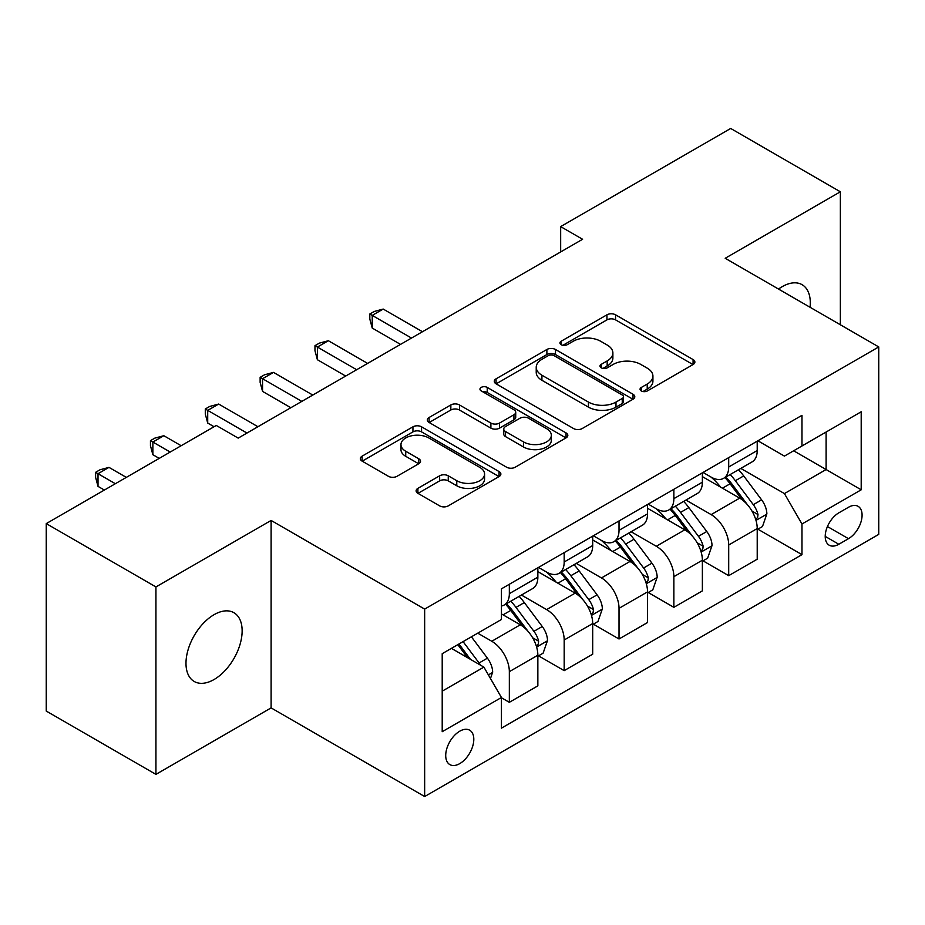 <?xml version="1.0" encoding="UTF-8"?>
<svg xmlns="http://www.w3.org/2000/svg" width="925" height="925" viewBox="0 0 925 925"><rect width="100%" height="100%" fill="white"/><g stroke="black" fill="none" stroke-linecap="round" stroke-linejoin="round"><path stroke-width="1.39" d="M641.303 390.951A4.267 2.463 0 0 0 647.327 390.951L693.079 364.531A6.093 3.515 0 0 0 694.872 362.045A6.093 3.515 0 0 0 693.079 359.559L615.564 314.812A6.093 3.515 0 0 0 606.95 314.812L561.197 341.221A4.267 2.463 0 0 0 559.949 342.967A4.267 2.463 0 0 0 561.197 344.701A4.267 2.463 0 0 0 567.222 344.701L573.153 341.29A19.494 11.25 0 0 1 600.707 341.29L607.17 345.013A19.494 11.25 0 0 1 612.882 352.968A19.494 11.25 0 0 1 607.17 360.923L601.25 364.346A4.267 2.463 0 0 0 600.001 366.092A4.267 2.463 0 0 0 601.25 367.826A4.267 2.463 0 0 0 607.274 367.826L613.194 364.415A19.494 11.25 0 0 1 640.759 364.415L647.222 368.138A19.494 11.25 0 0 1 652.923 376.093A19.494 11.25 0 0 1 647.222 384.048L641.303 387.471A4.267 2.463 0 0 0 640.054 389.205A4.267 2.463 0 0 0 641.303 390.951L641.303 387.471M214.068 679.517A39.706 22.928 120 0 0 240.003 644.528A39.706 22.928 120 0 0 233.921 612.708A39.706 22.928 120 0 0 214.068 614.674A39.706 22.928 120 0 0 188.122 649.662A39.706 22.928 120 0 0 194.215 681.482A39.706 22.928 120 0 0 214.068 679.517M810.057 307.273A39.706 22.928 120 0 0 802.079 284.68A39.706 22.928 120 0 0 782.226 286.646A39.706 22.928 120 0 0 778.526 289.062M459.76 763.611A19.853 11.458 120 0 0 472.733 746.117A19.853 11.458 120 0 0 469.68 730.207A19.853 11.458 120 0 0 459.76 731.189A19.853 11.458 120 0 0 446.787 748.683A19.853 11.458 120 0 0 449.828 764.593A19.853 11.458 120 0 0 459.76 763.611M417.903 488.354A6.093 3.515 0 0 0 416.111 490.84A6.093 3.515 0 0 0 417.903 493.326L439.653 505.882A6.093 3.515 0 0 0 448.255 505.882L499.072 476.548A6.093 3.515 0 0 0 500.864 474.051A6.093 3.515 0 0 0 499.072 471.565L421.557 426.818A6.093 3.515 0 0 0 412.943 426.818L362.126 456.152A6.093 3.515 0 0 0 360.345 458.638A6.093 3.515 0 0 0 362.126 461.124L388.396 476.294A6.093 3.515 0 0 0 397.01 476.294L418.759 463.737A6.093 3.515 0 0 0 420.54 461.251A6.093 3.515 0 0 0 418.759 458.765L405.728 451.25A16.292 9.4 0 0 1 400.964 444.59A16.292 9.4 0 0 1 411.024 435.906A16.292 9.4 0 0 1 428.772 437.941L479.809 467.403A16.292 9.4 0 0 1 484.573 474.051A16.292 9.4 0 0 1 474.525 482.746A16.292 9.4 0 0 1 456.765 480.711L448.255 475.797A6.093 3.515 0 0 0 439.653 475.797L417.903 488.354L417.903 493.326M271.106 520.44L155.932 586.936L46.25 523.608L46.25 711.059L155.932 774.375L271.106 707.891L424.656 796.541L424.656 609.101L271.106 520.44L271.106 707.891M840.362 324.767L840.362 191.787L725.188 258.272L878.75 346.933L424.656 609.101M840.362 191.787L730.681 128.459L560.666 226.613L560.666 251.947M46.25 523.608L216.265 425.454L238.199 438.115L582.6 239.274L560.666 226.613M573.581 428.553A6.093 3.515 0 0 0 582.195 428.553L633.012 399.218A6.093 3.515 0 0 0 634.793 396.733A6.093 3.515 0 0 0 633.012 394.247L555.497 349.488A6.093 3.515 0 0 0 546.883 349.488L496.066 378.834A6.093 3.515 0 0 0 494.274 381.32A6.093 3.515 0 0 0 496.066 383.806L573.581 428.553M482.908 391.876A4.267 2.463 0 0 1 487.232 392.478L487.232 387.413L566.042 432.912A6.093 3.515 0 0 1 567.823 435.397A6.093 3.515 0 0 1 566.042 437.883L515.225 467.217A6.093 3.515 0 0 1 506.611 467.217L429.096 422.471L429.096 417.487A6.093 3.515 0 0 0 427.315 419.985A6.093 3.515 0 0 0 429.096 422.471M429.096 417.487L450.845 404.942A6.093 3.515 0 0 1 459.459 404.942L490.897 423.083A6.093 3.515 0 0 0 499.512 423.083L513.93 414.758A6.093 3.515 0 0 0 515.722 412.272A6.093 3.515 0 0 0 513.93 409.787L481.208 390.893A4.267 2.463 0 0 1 479.959 389.147A4.267 2.463 0 0 1 482.584 386.87A4.267 2.463 0 0 1 487.232 387.413M848.479 507.27L838.825 512.843A19.24 11.1 120 0 0 826.256 529.794A19.24 11.1 120 0 0 829.205 545.207A19.24 11.1 120 0 0 838.825 544.258L848.479 538.685A19.24 11.1 120 0 0 861.048 521.735A19.24 11.1 120 0 0 858.099 506.322A19.24 11.1 120 0 0 848.479 507.27M424.656 796.541L878.75 534.373L878.75 346.933M757.876 440.774L784.423 456.106L801.975 445.977L801.975 415.325L501.442 588.832L501.442 619.484L442.208 653.674L442.208 731.698L501.442 697.496L501.442 728.148L801.975 554.642L801.975 523.989L784.423 493.592L740.798 468.408M801.975 445.977L861.198 411.775L861.198 489.799L801.975 523.989M155.932 586.936L155.932 774.375M793.638 450.787L826.106 469.53L826.106 432.044L861.198 411.775M784.423 493.592L826.106 469.53L861.198 489.799M442.208 691.172L483.891 667.11L451.423 648.356M501.442 697.751L509.34 702.318L509.34 671.666A24.813 14.326 -120 0 0 491.788 641.268L477.751 633.163M509.34 702.318L537.853 685.853L537.853 655.201A24.813 14.326 -120 0 0 520.301 624.803L501.442 613.911M538.512 655.837L564.181 670.648L564.181 639.996A24.813 14.326 -120 0 0 546.629 609.61L521.434 595.053M564.181 670.648L592.694 654.183L592.694 623.543A24.813 14.326 -120 0 0 575.142 593.145L537.853 571.615M593.353 624.167L619.022 638.99L619.022 608.338A24.813 14.326 -120 0 0 601.47 577.94L576.275 563.394M619.022 638.99L647.535 622.525L647.535 591.873A24.813 14.326 -120 0 0 629.983 561.475L592.694 539.946M648.194 592.509L673.862 607.332L673.862 576.68A24.813 14.326 -120 0 0 656.311 546.282L631.116 531.736M673.862 607.332L702.376 590.867L702.376 560.215A24.813 14.326 -120 0 0 684.824 529.817L647.535 508.288M703.035 560.851L728.703 575.662L728.703 545.01A24.813 14.326 -120 0 0 711.152 514.612L685.957 500.067M728.703 575.662L757.217 559.197L757.217 528.545A24.813 14.326 -120 0 0 739.676 498.147L702.376 476.618M703.035 472.444L711.152 477.127A24.813 14.326 -120 0 0 723.558 478.352A24.813 14.326 -120 0 0 728.703 466.998L728.703 457.621M648.194 504.102L656.311 508.796A24.813 14.326 -120 0 0 668.717 510.022A24.813 14.326 -120 0 0 673.862 498.656L673.862 489.29M593.353 535.772L601.47 540.454A24.813 14.326 -120 0 0 613.876 541.68A24.813 14.326 -120 0 0 619.022 530.326L619.022 520.948M538.512 567.43L546.629 572.113A24.813 14.326 -120 0 0 559.035 573.35A24.813 14.326 -120 0 0 564.181 561.984L564.181 552.607M757.876 529.181L801.975 554.642M723.558 478.352L752.083 461.887A24.813 14.326 -120 0 0 757.217 450.533L757.217 441.156M668.717 510.022L697.242 493.557A24.813 14.326 -120 0 0 702.376 482.191L702.376 472.825M613.876 541.68L642.401 525.215A24.813 14.326 -120 0 0 647.535 513.861L647.535 504.483M559.035 573.35L587.56 556.885A24.813 14.326 -120 0 0 592.694 545.519L592.694 536.142M501.442 606.014A24.813 14.326 -120 0 0 504.194 605.008L532.707 588.543A24.813 14.326 -120 0 0 537.853 577.177L537.853 567.811M504.194 605.008A24.813 14.326 -120 0 0 509.34 593.642L509.34 584.276M483.891 667.11L501.442 697.496M643.002 391.553L647.222 389.113A19.494 11.25 0 0 0 652.923 381.158L652.923 376.093M612.882 352.968L612.882 358.044A19.494 11.25 0 0 1 607.17 365.999L602.95 368.428M692.998 364.577L615.564 319.877A6.093 3.515 0 0 0 606.95 319.877L562.897 345.303M632.931 399.265L555.497 354.553A6.093 3.515 0 0 0 546.883 354.553L496.147 383.852M622.247 398.467A4.267 2.463 0 0 0 623.496 396.733A4.267 2.463 0 0 0 622.247 394.987L554.202 355.709A4.267 2.463 0 0 0 548.167 355.709L541.923 359.316A19.494 11.25 0 0 0 536.222 367.271A19.494 11.25 0 0 0 541.923 375.226L588.439 402.074A19.494 11.25 0 0 0 615.992 402.074L622.247 398.467L622.247 403.543A4.267 2.463 0 0 0 623.496 401.797L623.496 396.733M536.222 367.271L536.222 372.336A19.494 11.25 0 0 0 541.923 380.291L541.923 375.226M622.247 403.543L615.992 407.139A19.494 11.25 0 0 1 588.439 407.139L541.923 380.291M429.177 422.517L450.845 410.006L450.845 404.942M515.722 412.272L515.722 417.337A6.093 3.515 0 0 1 513.93 419.823L499.512 428.148A6.093 3.515 0 0 1 490.897 428.148L459.459 410.006A6.093 3.515 0 0 0 450.845 410.006M487.232 392.478L565.961 437.93M523.515 441.919A16.292 9.4 0 0 0 541.275 443.965A16.292 9.4 0 0 0 551.323 435.27A16.292 9.4 0 0 0 546.559 428.622L528.58 418.239A6.093 3.515 0 0 0 519.966 418.239L505.536 426.564A6.093 3.515 0 0 0 503.755 429.05A6.093 3.515 0 0 0 505.536 431.536L523.515 441.919L523.515 446.983A16.292 9.4 0 0 0 541.275 449.03A16.292 9.4 0 0 0 551.323 440.335L551.323 435.27M503.755 429.05L503.755 434.126A6.093 3.515 0 0 0 505.536 436.612L505.536 431.536M523.515 446.983L505.536 436.612M484.573 474.051L484.573 479.127A16.292 9.4 0 0 1 474.525 487.81A16.292 9.4 0 0 1 456.765 485.775L448.255 480.861A6.093 3.515 0 0 0 439.653 480.861L417.984 493.372M400.964 444.59L400.964 449.654A16.292 9.4 0 0 0 405.728 456.314L405.728 451.25M418.678 463.783L405.728 456.314M498.991 476.595L421.557 431.882A6.093 3.515 0 0 0 412.943 431.882L362.207 461.17M757.217 529.562L762.489 526.522L766.871 513.861A16.442 9.493 -120 0 0 761.622 499.858L743.7 475.924A47.464 27.403 -120 0 0 738.52 469.727M720.691 487.197A47.464 27.403 -120 0 0 710.967 477.022M755.725 519.492L757.633 517.422L757.991 514.554A16.442 9.493 -120 0 0 753.285 504.668L735.363 480.734A47.464 27.403 -120 0 0 730.183 474.537M725.767 477.08A39.405 22.743 60 0 1 732.23 484.434L747.4 504.692M422.459 331.728L383.204 309.066L372.232 315.39L372.232 328.063L400.525 344.401M724.923 477.578A47.464 27.403 60 0 1 730.091 483.775L742.012 499.685M372.232 328.063L369.815 319.067L369.815 314.003L411.498 338.064M369.815 314.003L374.209 311.471L383.204 309.066M702.376 561.221L707.648 558.18L712.03 545.519A16.442 9.493 -120 0 0 706.781 531.517L688.859 507.582A47.464 27.403 -120 0 0 683.679 501.385M665.85 518.856A47.464 27.403 -120 0 0 656.126 508.681M700.884 551.15L702.792 549.092L703.15 546.224A16.442 9.493 -120 0 0 698.444 536.327L680.522 512.404A47.464 27.403 -120 0 0 675.343 506.195M670.926 508.75A39.405 22.743 60 0 1 677.389 516.104L692.559 536.35M367.618 363.398L328.352 340.724L317.391 347.06L317.391 359.721L345.684 376.059M670.07 509.236A47.464 27.403 60 0 1 675.25 515.445L687.171 531.355M317.391 359.721L314.974 350.737L314.974 345.661L356.657 369.722M314.974 345.661L319.368 343.129L328.352 340.724M647.535 592.89L652.796 589.849L657.189 577.177A16.442 9.493 -120 0 0 651.94 563.186L634.018 539.252A47.464 27.403 -120 0 0 628.838 533.043M611.009 550.514A47.464 27.403 -120 0 0 601.285 540.35M646.043 582.819L647.951 580.75L648.309 577.882A16.442 9.493 -120 0 0 643.603 567.996L625.682 544.062A47.464 27.403 -120 0 0 620.502 537.864M616.085 540.408A39.405 22.743 60 0 1 622.548 547.762L637.718 568.019M312.777 395.056L273.511 372.393L262.55 378.718L262.55 391.391L290.843 407.728M615.229 540.905A47.464 27.403 60 0 1 620.409 547.103L632.33 563.013M262.55 391.391L260.133 382.395L260.133 377.331L301.816 401.392M260.133 377.331L264.515 374.798L273.511 372.393M592.694 624.548L597.955 621.507L602.348 608.847A16.442 9.493 -120 0 0 597.099 594.844L579.166 570.91A47.464 27.403 -120 0 0 573.997 564.712M556.168 582.183A47.464 27.403 -120 0 0 546.444 572.008M591.202 614.478L593.11 612.419L593.468 609.54A16.442 9.493 -120 0 0 588.762 599.654L570.841 575.732A47.464 27.403 -120 0 0 565.661 569.523M561.244 572.078A39.405 22.743 60 0 1 567.707 579.432L582.877 599.678M257.936 426.726L218.67 404.052L207.709 410.388L207.709 423.049L214.068 426.726M560.388 572.563A47.464 27.403 60 0 1 565.568 578.761L577.489 594.671M207.709 423.049L205.292 414.053L205.292 408.989L246.975 433.05M205.292 408.989L209.674 406.457L218.67 404.052M537.853 656.218L543.114 653.177L547.507 640.505A16.442 9.493 -120 0 0 542.258 626.503L524.325 602.58A47.464 27.403 -120 0 0 519.145 596.371M536.35 646.147L538.269 644.077L538.627 641.21A16.442 9.493 -120 0 0 533.922 631.324L515.988 607.39A47.464 27.403 -120 0 0 510.82 601.181M506.403 603.736A39.405 22.743 60 0 1 512.866 611.09L528.036 631.336M181.161 445.723L163.829 435.71L152.868 442.046L152.868 454.707L159.227 458.384M505.547 604.222A47.464 27.403 60 0 1 510.727 610.431L522.648 626.341M152.868 454.707L150.451 445.723L150.451 440.658L170.188 452.047M150.451 440.658L154.833 438.126L163.829 435.71M490.47 678.499L492.667 672.174A16.442 9.493 -120 0 0 487.417 658.172L471.415 636.816M126.32 477.381L108.988 467.379L98.015 473.704L98.015 486.377L104.375 490.042M480.572 665.191A16.442 9.493 -120 0 0 479.081 662.982L463.078 641.626M458.962 644.008L470.455 659.352M457.817 644.667L467.564 657.675M98.015 486.377L95.61 477.381L95.61 472.317L115.348 483.717M95.61 472.317L99.993 469.784L108.988 467.379M491.788 641.268L520.301 624.803M546.629 609.61L575.142 593.145M601.47 577.94L629.983 561.475M656.311 546.282L684.824 529.817M711.152 514.612L739.676 498.147M728.703 466.998L757.217 450.533M728.703 545.01L757.217 528.545M673.862 576.68L702.376 560.215M673.862 498.656L702.376 482.191M619.022 608.338L647.535 591.873M619.022 530.326L647.535 513.861M564.181 639.996L592.694 623.543M564.181 561.984L592.694 545.519M509.34 671.666L537.853 655.201M509.34 593.642L537.853 577.177M827.436 526.533L848.479 538.685M825.227 536.408L838.825 544.258M647.222 389.113L647.222 384.048M601.25 367.826L601.25 364.346M607.17 365.999L607.17 360.923M561.197 344.701L561.197 341.221M606.95 319.877L606.95 314.812M615.564 319.877L615.564 314.812M693.079 364.531L693.079 359.559M496.066 383.806L496.066 378.834M546.883 354.553L546.883 349.488M555.497 354.553L555.497 349.488M633.012 399.218L633.012 394.247M588.439 407.139L588.439 402.074M615.992 407.139L615.992 402.074M459.459 410.006L459.459 404.942M490.897 428.148L490.897 423.083M499.512 428.148L499.512 423.083M513.93 419.823L513.93 414.758M566.042 437.883L566.042 432.912M439.653 480.861L439.653 475.797M448.255 480.861L448.255 475.797M456.765 485.775L456.765 480.711M418.759 463.737L418.759 458.765M362.126 461.124L362.126 456.152M412.943 431.882L412.943 426.818M421.557 431.882L421.557 426.818M499.072 476.548L499.072 471.565M755.991 520.393L766.767 514.173M735.363 480.734L743.7 475.924M722.437 488.203L730.091 483.775M753.285 504.668L761.622 499.858M751.99 511.086L757.991 514.554M701.15 552.052L711.926 545.842M680.522 512.404L688.859 507.582M667.596 519.862L675.25 515.445M698.444 536.327L706.781 531.517M697.138 542.755L703.15 546.224M646.309 583.721L657.074 577.501M625.682 544.062L634.018 539.252M612.755 551.531L620.409 547.103M643.603 567.996L651.94 563.186M642.297 574.413L648.309 577.882M591.468 615.379L602.233 609.159M570.841 575.732L579.166 570.91M557.914 583.189L565.568 578.761M588.762 599.654L597.099 594.844M587.456 606.072L593.468 609.54M536.627 647.038L547.392 640.828M515.988 607.39L524.325 602.58M503.061 614.847L510.727 610.431M533.922 631.324L542.258 626.503M532.615 637.741L538.627 641.21M488.388 674.892L492.551 672.487M479.081 662.982L487.417 658.172"/></g></svg>
